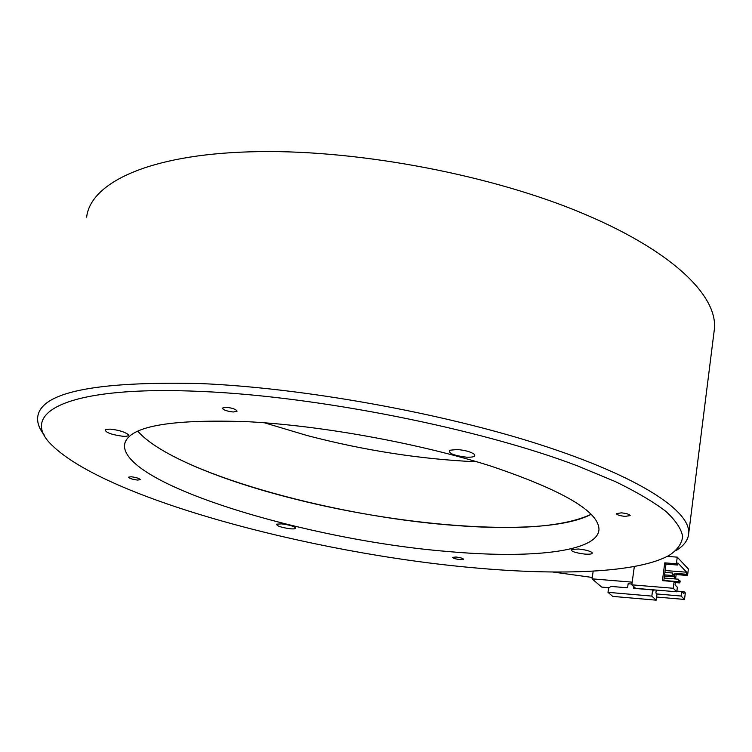 <?xml version="1.0" encoding="UTF-8"?>
<svg xmlns="http://www.w3.org/2000/svg" width="752" height="752" viewBox="0 0 752 752"><rect width="100%" height="100%" fill="white"/><g stroke="black" fill="none" stroke-linecap="round" stroke-linejoin="round"><path stroke-width="1.13" d="M472.378 567.657C559.563 575.769 638.016 573.015 669.43 555.202C677.392 549.872 681.81 543.649 682.675 536.524C681.312 528.91 675.738 520.544 665.934 511.426C653.591 501.951 636.812 492.043 615.606 481.703L577.997 466.071C480.913 428.941 318.416 396.398 201.752 391.472C65.65 385.193 18.048 413.017 51.963 445.212C106.709 498.952 311.967 553.256 472.378 567.657M44.434 435.295C39.48 429.091 37.224 423.179 37.666 417.548C39.79 392.506 93.878 381.17 199.91 383.539C302.379 387.741 441.405 412.763 540.538 444.789C639.943 476.881 690.703 511.134 688.7 533.516C688.108 540.227 683.775 545.99 675.7 550.793M456.022 557.006L452.516 557.382C453.193 558.313 455.693 559.056 459.989 559.591L463.505 559.215C462.828 558.275 460.337 557.542 456.022 557.006M131.158 476.759L128.451 477.191C129.504 478.46 132.54 479.419 137.578 480.067L140.304 479.635C139.252 478.366 136.206 477.407 131.158 476.759M225.976 407.246L222.197 408.129C223.372 410.009 227.066 411.297 233.28 412.002L237.087 411.118C235.921 409.238 232.218 407.941 225.976 407.246M110.074 429.119L105.355 429.542C105.092 432.362 110.995 434.618 123.074 436.301C127.52 436.489 129.156 435.85 127.99 434.374C124.277 431.742 118.299 429.984 110.074 429.119M457.131 449.508L449.583 450.279C448.286 453.306 453.926 455.599 466.494 457.188C473.328 457.413 475.922 456.455 474.286 454.293C470.902 451.83 465.187 450.232 457.131 449.508M578.542 549.016L571.379 549.449C570.749 551.301 575.195 552.842 584.718 554.083C590.546 554.459 592.98 553.942 592.021 552.532C589.681 550.906 585.188 549.731 578.542 549.016M621.425 512.836L616.349 513.644C617.044 514.904 619.949 515.825 625.081 516.38L630.176 515.581C629.49 514.321 626.566 513.4 621.425 512.836M281.568 523.89L276.67 524.153C276.595 525.968 281.201 527.519 290.469 528.806C294.587 529.098 296.26 528.722 295.489 527.669C292.932 525.939 288.289 524.68 281.568 523.89M714.052 331.764L714.4 328.981C717.831 295.245 670.652 249.053 576.549 210.833C482.69 172.687 349.896 148.652 250.134 151.829C148.182 154.658 90.447 183.121 86.64 217.159M248.235 421.731C168.091 418.855 126.825 426.685 124.437 445.231C123.112 485.134 308.865 540.293 447.515 551.47C529.352 558.915 597.182 552.278 598.968 529.756C599.259 511.792 563.398 490.624 491.394 466.259C420.612 443.624 322.749 425.679 248.235 421.731M137.785 431.178C173.759 472.378 330.119 515.91 451.914 525.187C517.592 530.47 564.028 526.832 591.213 514.274C547.691 537.765 407.998 527.838 294.502 498.952C221.812 480.782 158.24 454.894 137.785 431.178M476.956 461.822C421.101 459.312 364.419 450.533 306.919 435.483L264.384 422.774M631.924 584.041L628.146 583.731L627.582 587.81L610.868 586.4L608.575 588.271L608.001 592.341L612.72 596.392L656.205 600.171L657.022 594.042L655.885 592.971L656.261 590.076M609.223 587.744L601.694 587.105L592.059 578.843L632.188 582.151M653.958 589.878L653.808 591.006L652.651 589.916L633.663 588.318L633.889 586.72M631.821 584.83L635.656 588.337L676.791 591.796L673.237 588.271L631.821 584.83L634.331 566.5M675.578 578.974L676.142 574.566L687.544 575.468L688.362 569.001L677.261 557.138L676.405 563.746L677.618 565.025L665.99 564.132L664.749 562.863L676.405 563.746M687.544 575.468L686.379 574.246L686.642 572.216L677.881 562.966L677.618 565.025M656.957 593.977L681.068 596.035L684.508 599.438L685.335 592.914L684.16 591.739L681.66 591.523M681.068 596.035L681.641 591.514L683.906 593.779L684.16 591.739M656.618 597.041L684.508 599.438M667.259 556.395L677.261 557.138M664.749 562.863L662.418 580.647L674.102 581.597L673.237 588.271M674.102 581.597L675.324 582.828L675.052 584.915L677.373 587.237L676.791 591.796M663.809 580.76L665.99 564.132M665.153 570.533L686.642 572.216M676.142 574.566L674.958 573.344L674.243 578.861M674.958 573.344L686.379 574.246M676.875 591.119L681.641 591.514M674.121 575.788L673.378 574.105L674.121 575.788L673.397 576.765L672.128 575.468L664.589 574.866M673.275 574.923L672.128 575.468L672.448 572.996L664.909 572.394M673.397 576.765L664.43 576.051M673.378 574.105L674.224 574.97M680.165 581.954L679.441 580.3L680.165 581.954L679.451 582.913L675.042 582.556M679.451 582.913L678.21 581.653L678.52 579.209L664.166 578.053M679.441 580.3L680.269 581.146M679.338 581.117L678.21 581.653L663.847 580.488M592.059 578.843L593.178 571.125M656.205 600.171L651.834 596.101L608.001 592.341M651.834 596.101L652.651 589.916M714.4 328.981L688.7 533.516M125.105 442.279L124.437 445.231M592.256 577.451L552.795 572.009"/></g></svg>
